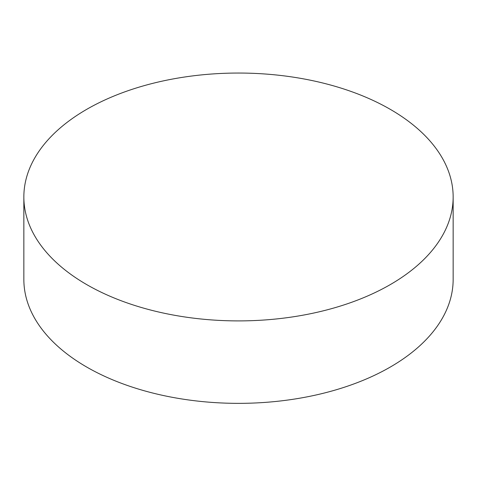 <?xml version="1.0" encoding="UTF-8"?>
<svg xmlns="http://www.w3.org/2000/svg" width="477" height="477" viewBox="0 0 477 477"><rect width="100%" height="100%" fill="white"/><g stroke="black" fill="none" stroke-linecap="round" stroke-linejoin="round"><path stroke-width="0.72" d="M23.85 196.971L23.85 279.433A214.65 123.925 0 0 0 86.719 367.057A214.65 123.925 0 0 0 390.281 367.057A214.65 123.925 0 0 0 453.15 279.433L453.15 196.971A214.65 123.925 180 0 1 320.645 311.469A214.65 123.925 180 0 1 86.719 284.602A214.65 123.925 180 0 1 23.85 196.971A214.65 123.925 180 0 1 156.355 82.479A214.65 123.925 180 0 1 390.281 109.346A214.65 123.925 180 0 1 453.15 196.971"/></g></svg>
